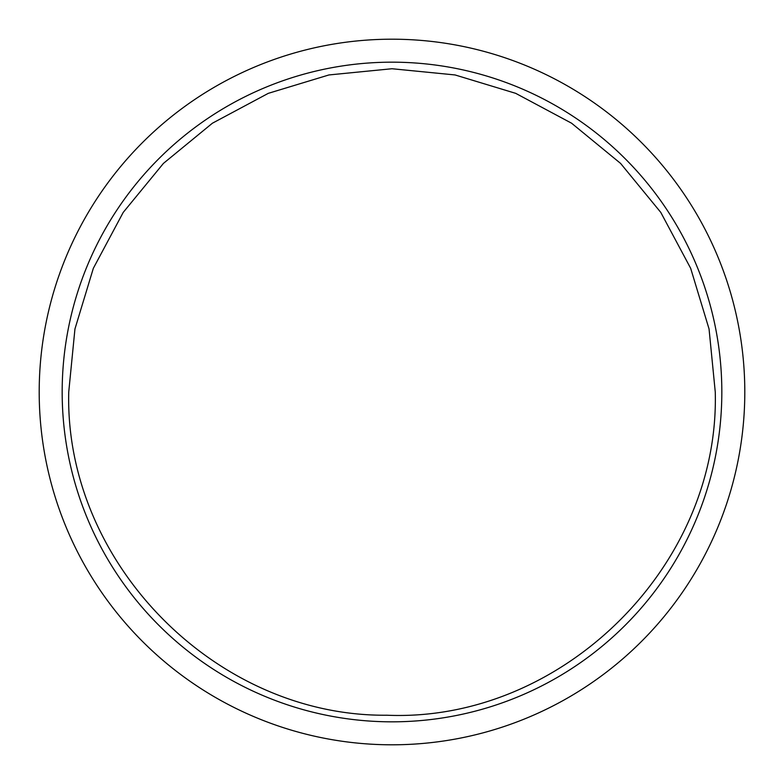 <?xml version="1.0" encoding="UTF-8"?>
<svg xmlns="http://www.w3.org/2000/svg" width="784" height="784" viewBox="0 0 784 784"><rect width="100%" height="100%" fill="white"/><g stroke="black" fill="none" stroke-linecap="round" stroke-linejoin="round"><path stroke-width="1.18" d="M39.2 392A352.8 352.8 0 0 1 392 39.2A352.8 352.8 0 0 1 744.8 392A352.8 352.8 0 0 1 392 744.8A352.8 352.8 0 0 1 39.2 392M62.171 392A329.829 329.829 0 0 1 392 62.171A329.829 329.829 0 0 1 721.829 392A329.829 329.829 0 0 1 392 721.829A329.829 329.829 0 0 1 62.171 392M715.263 392C719.869 566.597 561.422 722.574 386.924 715.224C216.021 716.85 64.435 562.912 68.737 392L74.95 328.937L93.345 268.295L123.215 212.405L163.415 163.415L212.405 123.215L268.295 93.345L328.937 74.95L392 68.737L455.063 74.95L515.705 93.345L571.595 123.215L620.585 163.415L660.785 212.405L690.655 268.295L709.05 328.937L715.263 392"/></g></svg>
